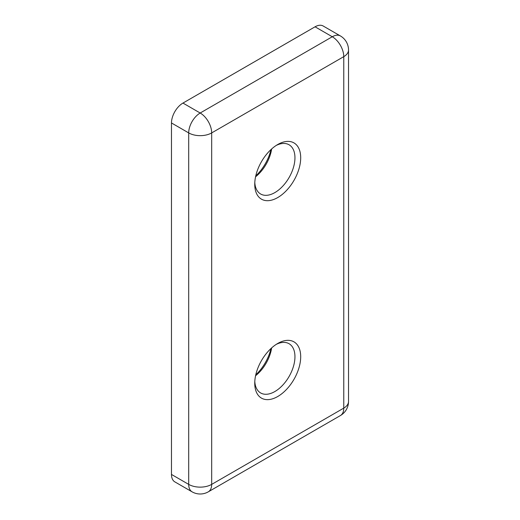 <?xml version="1.0" encoding="UTF-8"?>
<svg xmlns="http://www.w3.org/2000/svg" width="520" height="520" viewBox="0 0 520 520"><rect width="100%" height="100%" fill="white"/><g stroke="black" fill="none" stroke-linecap="round" stroke-linejoin="round"><path stroke-width="0.78" d="M300.697 157.781A32.487 18.759 120 0 0 277.719 144.515A32.487 18.759 120 0 0 254.748 184.308A32.487 18.759 120 0 0 277.719 197.567A32.487 18.759 120 0 0 300.697 157.781M254.8 182.566A28.424 16.413 120 0 0 260.637 194.006A28.424 16.413 120 0 0 282.542 186.388A28.424 16.413 120 0 0 294.95 157.781A28.424 16.413 120 0 0 289.062 144.768A28.424 16.413 120 0 0 276.237 145.431M276.237 344.376A28.424 16.413 -60 0 1 289.062 343.714A28.424 16.413 -60 0 1 294.95 356.726A28.424 16.413 -60 0 1 282.542 385.34A28.424 16.413 -60 0 1 260.637 392.951A28.424 16.413 -60 0 1 254.8 381.511M254.748 383.253A32.487 18.759 -60 0 1 277.719 343.466A32.487 18.759 -60 0 1 300.697 356.726A32.487 18.759 -60 0 1 277.719 396.519A32.487 18.759 -60 0 1 254.748 383.253M192.069 491.822A16.244 16.244 0 0 0 208.312 491.822A16.244 9.38 60 0 0 211.679 484.387L343.766 408.122L343.766 56.648L211.679 132.912L211.679 484.387A16.244 9.38 180 0 1 188.702 484.387L188.702 132.912A16.244 9.38 -60 0 1 200.187 113.016L332.28 36.751A16.244 9.38 -60 0 1 340.405 35.945L323.173 26A16.244 9.38 120 0 0 315.055 26.806L182.962 103.07A16.244 9.38 120 0 0 171.477 122.96L171.477 474.442A16.244 9.38 120 0 0 174.837 481.878L192.069 491.822A16.244 9.38 -60 0 1 188.702 484.387L171.477 474.442M255.769 175.91A32.487 18.759 120 0 0 270.959 149.591M270.959 348.543A32.487 18.759 -60 0 1 255.769 374.862M271.635 347.925A28.424 16.413 -60 0 1 255.567 375.752M255.567 176.806A28.424 16.413 120 0 0 271.635 148.974M340.405 35.945A16.244 16.244 0 0 1 348.524 50.018A16.244 9.38 180 0 1 343.766 56.648A16.244 9.38 60 0 0 332.28 36.751L315.055 26.806M171.477 122.96L188.702 132.912A16.244 9.38 180 0 0 211.679 132.912A16.244 9.38 -120 0 0 200.187 113.016L182.962 103.07M348.524 401.492A16.244 9.38 180 0 1 343.766 408.122A16.244 9.38 -120 0 1 340.405 415.558A16.244 16.244 0 0 0 348.524 401.492L348.524 50.018M340.405 415.558L208.312 491.822"/></g></svg>
